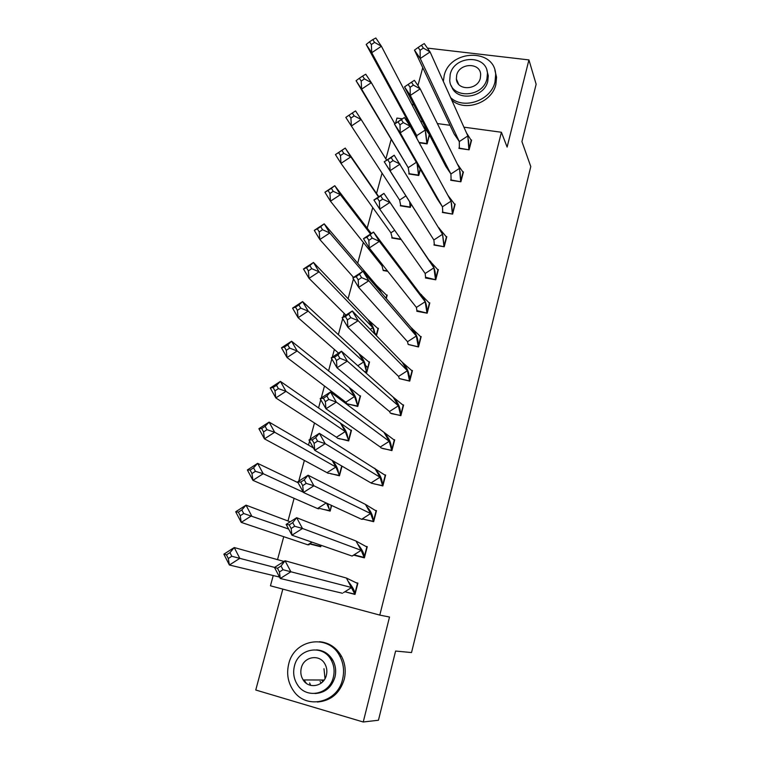 <?xml version="1.0" encoding="UTF-8"?>
<svg xmlns="http://www.w3.org/2000/svg" width="760" height="760" viewBox="0 0 760 760"><rect width="100%" height="100%" fill="white"/><g stroke="black" fill="none" stroke-linecap="round" stroke-linejoin="round"><path stroke-width="1.14" d="M321.157 683.145L320.102 681.454M282.824 589.114L255.759 690.014L363.242 722L389.509 617.025L379.791 615.096L270.455 585.798L273.229 575.538M463.913 127.167L501.41 132.259L507.119 147.07L528.931 59.916L536.142 84.246L521.93 141.597L530.784 166.592L411.53 652.555L395.599 651.044L378.452 720.233L363.242 722M330.476 658.844L331.445 660.088M528.931 59.916L427.975 48.165L427.832 48.706M277.533 559.635L283.736 536.693M287.983 520.989L294.11 498.322M298.737 481.203L304.361 460.427M308.503 445.094L309.586 441.085M310.07 439.289L314.478 422.987M318.582 407.844L320.777 399.722M321.252 397.945L324.482 385.994M328.529 371.032L331.816 358.901M332.291 357.143L334.372 349.457M338.361 334.675L342.703 318.62M343.168 316.891L344.137 313.348M348.08 298.737L353.457 278.882M357.684 263.226L363.318 242.402M367.175 228.142L372.742 207.556M376.551 193.458L382.052 173.118M385.88 158.973L391.106 139.65M395.504 123.395L396.938 118.076L402.401 118.826M422.75 67.64L417.943 85.547M413.136 103.464L412.519 105.792M501.41 132.259L379.791 615.096M405.517 119.244L407.037 119.453M420.612 121.296L422.531 121.552M437.361 123.566L450.034 125.286M355.053 594.225L344.869 591.745L354.996 594.434L357.894 583.129L356.649 582.806M310.412 544.112L320.729 546.763L321.109 545.319M353.875 555.18L364.382 557.85L367.251 546.678L366.159 546.402M319.884 508.478L330.153 511.09L331.635 505.476M363.137 519.099L373.663 521.692L376.504 510.644L375.506 510.406M367.792 508.554L368.676 508.763M329.241 473.252L339.463 475.808L342.019 466.146M333.64 463.039L334.562 463.248M372.362 483.379L382.84 485.944L385.643 475.028L384.731 474.82M377.653 473.185L378.755 473.442M338.504 438.416L348.678 440.933L351.49 430.284L350.616 430.094M343.52 428.526L344.546 428.754M381.491 448.067L391.913 450.604L394.677 439.812L393.832 439.622M387.41 438.206L388.522 438.453M347.662 403.978L357.779 406.448L360.563 395.912L359.746 395.741M353.295 394.383L354.284 394.592M390.516 413.145L400.872 415.663L403.617 404.994L402.819 404.833M397.062 403.617L398.05 403.826M364.809 371.944L366.785 372.343L369.541 361.931L368.771 361.779M362.966 360.601L363.793 360.772M399.437 378.632L409.735 381.121L412.442 370.576L411.702 370.424M406.6 369.398L407.36 369.55M376.447 335.758L378.413 328.32L377.682 328.177M372.533 327.19L373.122 327.303M408.262 344.498L418.503 346.969L421.183 336.537M386.279 298.537L387.191 295.089L386.488 294.956M416.983 310.745L416.841 311.277L427.167 313.196L429.818 302.879L429.134 302.755M383.277 269.99L383.144 270.512L387.771 271.329M425.609 277.362L425.448 277.979L435.746 279.794L438.358 269.591L437.703 269.477M391.941 237.405L391.79 237.984L401.223 239.561M434.14 244.359L433.96 245.052L444.22 246.772L446.813 236.673L446.177 236.569M400.51 205.171L400.339 205.808L410.343 207.394L411.16 204.307M442.577 211.707L442.377 212.477L452.608 214.101L455.164 204.117L454.556 204.022M408.984 173.289L408.804 173.974L418.779 175.475L420.375 169.413M450.917 179.417L450.699 180.262L460.892 181.792L463.429 171.921L462.84 171.827M419.206 142.775L427.12 143.897L429.476 134.947M459.173 147.478L458.935 148.39L469.101 149.825L471.608 140.068L471.029 139.982M357.856 583.281L356.972 583.034M410.466 376.941L408.709 375.165M367.735 367.479L364.857 364.857M376.39 334.713L374.423 332.69M346.398 578.037L354.758 593.997L357.476 583.395L346.398 578.037L285.057 560.766L290.89 571.776L351.585 587.528L343.482 592.629M282.986 569.715L290.89 571.776L280.278 578.503L274.483 567.473L285.057 560.766L281.038 566.019L277.485 568.271L279.433 571.966L282.986 569.715L281.038 566.019M279.433 571.966L280.278 578.503L342.456 593.265M274.483 567.473L277.485 568.271M223.858 554.173L226.461 554.866L228.314 558.495L229.387 565.003L223.858 554.173L234.241 547.542L239.809 558.362L229.387 565.003L279.519 577.058M228.314 558.495L231.809 556.272L274.598 567.397M231.809 556.272L229.947 552.644L234.241 547.542L283.983 561.44M229.947 552.644L226.461 554.866M288.724 663.917C286.397 673.588 287.916 682.442 293.284 690.489C305.786 710.03 337.488 703.105 342.551 679.411C344.498 671.213 343.596 663.48 339.844 656.212C328.776 633.469 294.205 638.932 288.724 663.917M317.366 702.021C330.856 700.881 339.805 693.348 344.213 679.421C346.151 671.26 345.249 663.556 341.506 656.327C336.423 647.491 329.099 642.628 319.533 641.716M316.521 649.885C323.551 650.351 328.976 653.771 332.794 660.164C335.654 665.475 336.366 671.165 334.923 677.217C331.607 687.524 324.938 692.968 314.925 693.528M294.443 665.997C292.799 672.837 293.826 679.126 297.53 684.874C306.432 699.323 329.64 694.459 333.345 677.198C334.799 671.118 334.087 665.408 331.217 660.069C323.066 643.957 298.376 648.061 294.443 665.997M326.373 675.184C327.332 671.184 326.838 667.442 324.9 663.945C319.551 653.752 303.81 656.488 301.302 667.973C300.267 672.286 300.894 676.276 303.173 679.943C308.835 689.443 323.959 686.394 326.373 675.184M309.624 682.955L310.602 685.349M304.028 679.943L306.394 683.344M321.803 680L322.81 681.663M325.014 678.642L323.978 668.705M450.651 97.679C463.714 110.01 491.093 100.453 494.988 82.004L495.672 74.736C495.045 47.984 449.711 49.258 444.144 75.743L443.355 81.453M451.715 100.044C464.73 112.337 491.995 102.828 495.881 84.445L496.556 77.197L494.903 70.319M486.913 70.49L488.281 75.743L487.796 81.12C484.281 98.258 455.914 101.859 451.449 85.909M450.205 74.356L449.74 80.446C450.794 99.076 483.008 97.888 486.942 78.859L487.435 73.463C486.884 54.264 454.214 55.233 450.205 74.356M480.358 78.052L480.671 74.499C480.263 62.187 459.258 62.833 456.684 75.145L456.38 78.993C457.007 91.067 477.812 90.326 480.358 78.052M355.974 541.006L361.171 550.325L364.144 557.413L366.833 546.943L355.974 541.006L296.647 517.702L302.49 528.485L361.171 550.325L352.079 556.054L354.236 554.904L364.467 557.526M294.68 526.253L302.49 528.485L291.935 535.192L286.14 524.39L296.647 517.702L292.733 522.633L289.209 524.885L291.147 528.494L294.68 526.253L292.733 522.633M354.293 554.658L358.007 556.234M291.147 528.494L291.935 535.192L352.079 556.054M286.14 524.39L289.209 524.885M365.446 504.412L370.633 513.561L373.426 521.265L376.086 510.91L365.446 504.412L308.075 475.219L313.918 485.783L370.633 513.561L361.599 519.289L362.767 519.308M365.209 519.631L373.74 521.408M306.213 483.388L313.918 485.783L303.43 492.48L297.635 481.906L308.075 475.219L304.266 479.845L300.76 482.087L302.708 485.63L306.213 483.388L304.266 479.845M302.708 485.63L303.43 492.48L361.599 519.289M297.635 481.906L300.76 482.087M374.803 468.236L379.99 477.223L382.594 485.526L385.225 475.294L319.361 433.323L325.195 443.659L379.99 477.223L370.994 482.942L372.067 483.483M373.787 483.825L382.897 485.706M317.594 441.113L325.195 443.659L314.773 450.347L308.978 439.992L319.361 433.323L315.647 437.646L312.16 439.888L314.108 443.346L317.594 441.113L315.647 437.646M314.108 443.346L314.773 450.347L370.994 482.942M308.978 439.992L312.16 439.888M384.047 432.487L389.234 441.303L391.666 450.195L394.259 440.078L330.486 391.989L336.328 402.106L389.234 441.303L380.285 447.022L381.254 448.087M382.594 448.523L391.96 450.404M328.814 399.409L336.328 402.106L325.964 408.785L320.159 398.648L330.486 391.989L326.866 396.017L323.409 398.249L325.346 401.641L328.814 399.409L326.866 396.017M325.346 401.641L325.964 408.785L380.285 447.022M320.159 398.648L323.409 398.249M393.186 397.147L398.373 405.812L400.634 415.264L403.199 405.26L393.186 397.147L341.459 351.205L347.301 361.114L398.373 405.812L389.471 411.512L390.327 413.108M391.419 413.649L400.919 415.501M339.891 358.264L347.301 361.114L337.003 367.773L331.198 357.856L341.459 351.205L337.944 354.948L334.495 357.172L336.442 360.497L339.891 358.264L337.944 354.948M336.442 360.497L337.003 367.773L389.471 411.512M331.198 357.856L334.495 357.172M309.263 544.702L307.819 544.806L311.999 542.156M315.001 545.309L310.812 543.885L320.492 546.345L319.903 544.901M235.695 511.774L238.364 512.164L240.226 515.717L241.233 522.386L235.695 511.774L246.012 505.162L251.598 515.755L241.233 522.386L307.819 544.806M320.796 545.205L320.815 546.45M240.226 515.717L243.694 513.503L288.629 529.036M243.694 513.503L241.832 509.95L246.012 505.162L290.187 521.816M241.832 509.95L238.364 512.164M318.887 508.82L317.481 508.535L326.202 502.978M322.107 509.124L329.916 510.663L326.543 503.13M247.37 469.955L250.106 470.05L251.969 473.527L252.909 480.339L247.37 469.955L257.63 463.353L263.216 473.717L252.909 480.339L317.481 508.535M331.322 505.333L330.22 510.806M251.969 473.527L255.417 471.314L263.216 473.717L303.278 492.204M255.417 471.314L253.555 467.837L257.63 463.353L298.062 482.695M253.555 467.837L250.106 470.05M328.387 473.394L327.028 472.673L335.882 467.01L339.53 475.56M330.771 473.784L339.235 475.399L341.724 465.965M258.894 428.688L261.687 428.498L263.549 431.908L264.442 438.852L258.894 428.688L269.097 422.094L274.683 432.25L264.442 438.852L327.028 472.673M263.549 431.908L266.978 429.695L274.683 432.25L335.882 467.01L332.167 460.427M266.978 429.695L265.116 426.284L269.097 422.094L313.452 447.982M265.116 426.284L261.687 428.498M270.265 387.97L273.125 387.505L274.977 390.839L278.388 388.626L276.526 385.291L280.411 381.387L285.998 391.334L275.813 397.926L270.265 387.97L280.411 381.387L351.082 430.54L348.441 440.524L337.753 438.387L336.462 437.228L345.277 431.575L348.735 440.714M338.856 438.387L339.682 438.919M274.977 390.839L275.813 397.926L336.462 437.228M278.388 388.626L285.998 391.334L345.277 431.575L341.231 424.526C345.125 428.716 347.339 433.257 347.842 438.159M340.28 422.883L341.231 424.526M276.526 385.291L273.125 387.505M281.485 347.785L284.401 347.054L286.263 350.312L289.645 348.108L287.784 344.85L291.574 341.221L297.16 350.959L287.033 357.542L281.485 347.785L291.574 341.221L360.154 396.178L357.551 406.049L347.016 403.816L345.791 402.183L354.559 396.54L357.827 406.267M347.994 404.006L348.631 404.491M286.263 350.312L287.033 357.542L345.791 402.183M289.645 348.108L297.16 350.959L354.559 396.54L350.198 389.091C354.331 393.519 356.611 398.382 357.048 403.674M349.572 388.008L350.198 389.091M287.784 344.85L284.401 347.054M402.23 362.206L407.408 370.719L409.498 380.731L412.034 370.842L402.23 362.206L352.298 310.963L358.131 320.663L407.408 370.719L398.553 376.409L399.285 378.546L409.773 380.998M350.816 317.67L358.131 320.663L347.89 327.313L342.095 317.594L352.298 310.963L345.439 316.654L347.387 319.903L350.816 317.67L348.868 314.422M347.387 319.903L347.89 327.313L398.553 376.409M342.095 317.594L345.439 316.654M364.306 371.498L366.558 371.953L363.736 361.912L357.817 365.731M292.562 308.132L295.526 307.135L297.388 310.327L300.76 308.132L298.889 304.931L302.584 301.577L308.18 311.115L298.11 317.69L292.562 308.132L302.584 301.577L358.748 353.523L369.408 362.444M297.388 310.327L298.11 317.69L338.533 353.106M369.132 362.188L366.823 372.2M300.76 308.132L308.18 311.115L363.736 361.912L359.072 354.065C363.413 358.729 365.769 363.897 366.13 369.578M358.748 353.523L359.072 354.065M298.889 304.931L295.526 307.135M411.16 327.674L416.337 336.024L418.266 346.579L420.774 336.803L411.16 327.674L362.985 271.253L368.818 280.753L416.337 336.024L407.531 341.715L408.139 344.385L418.532 346.883M361.589 277.618L368.818 280.753L358.644 287.385L352.839 277.875L362.985 271.253L356.24 276.659L358.188 279.851L361.589 277.618L359.641 274.445M358.188 279.851L358.644 287.385L407.531 341.715M352.839 277.875L356.24 276.659M374.737 333.991L372.818 327.665L370.215 329.346M303.487 268.992L306.508 267.738L308.37 270.873L311.724 268.669L309.852 265.544L313.462 262.456L319.048 271.795L309.044 278.35L303.487 268.992L313.462 262.456L367.821 319.428L378.271 328.861M308.37 270.873L309.044 278.35L345.904 315.115M311.724 268.669L319.048 271.795L372.818 327.665L367.84 319.447C371.963 323.817 374.338 328.748 374.974 334.238M376.19 335.483L378.014 328.586M309.852 265.544L306.508 267.738M419.995 293.522L425.173 301.729L426.93 312.816L429.409 303.145L419.995 293.522L373.53 232.066L379.373 241.366L425.173 301.729L416.404 307.41L416.888 310.622L427.186 313.139M372.229 238.098L379.373 241.366L369.246 247.988L363.451 238.668L373.53 232.066L366.899 237.206L368.837 240.321L372.229 238.098L370.281 234.982M368.837 240.321L369.246 247.988L416.404 307.41M363.451 238.668L366.899 237.206M314.279 230.365L317.347 228.855L319.209 231.923L322.544 229.729L320.673 226.67L324.188 223.829L329.783 232.978L319.827 239.523L314.279 230.365L324.188 223.829L376.798 285.712L387.04 295.64M319.209 231.923L319.827 239.523L353.552 277.409M322.544 229.729L329.783 232.978L362.672 271.453M376.798 285.712L380.617 291.897M386.023 298.233L386.792 295.345M320.673 226.67L317.347 228.855M428.726 259.768L433.903 267.824L435.499 279.423L437.959 269.857L428.726 259.768L383.942 193.382L433.903 267.824L425.173 273.486L425.543 277.238L435.746 279.775M382.726 199.101L389.776 202.493L379.715 209.105L373.92 199.984L383.942 193.382L377.416 198.265L379.354 201.314L382.726 199.101L380.779 196.052M379.354 201.314L379.715 209.105L425.173 273.486M373.92 199.984L377.416 198.265M387.467 270.94L383.543 270.247L382.916 269.486L382.071 265.933L383.002 265.316M324.919 192.223L328.054 190.475L329.916 193.477L330.476 201.2L324.919 192.223L334.78 185.706L340.375 194.674L330.476 201.2L382.071 265.933M329.916 193.477L333.222 191.292L340.375 194.674L370.528 234.032M333.222 191.292L331.36 188.29L334.78 185.706L371.288 233.529M331.36 188.29L328.054 190.475M442.529 234.298L433.855 239.951L390.041 170.725L389.737 162.811L393.081 160.607L400.055 164.122L390.041 170.725L384.247 161.785L394.221 155.211L442.529 234.298L443.983 246.401L446.405 236.939L438.159 227.078M393.081 160.607L391.134 157.614L384.247 161.785L433.855 239.951L434.359 244.786L444.21 246.762M391.134 157.614L394.221 155.211M387.79 159.828L389.737 162.811M400.957 239.191L392.188 237.718L390.887 232.807L394.697 230.318M335.435 154.575L338.608 152.589L340.47 155.534L340.993 163.371L335.435 154.575L345.24 148.077L350.835 156.855L340.993 163.371L390.887 232.807M340.47 155.534L343.767 153.349L350.835 156.855L378.527 196.945M343.767 153.349L341.905 150.413L345.24 148.077L378.822 196.755M341.905 150.413L338.608 152.589M451.07 201.143L442.434 206.786L400.244 132.839L399.978 124.811L403.313 122.607L410.191 126.255L400.244 132.839L394.449 124.089L404.367 117.524L410.191 126.255L451.07 201.143L452.361 213.74L454.765 204.383L447.877 195.291M403.313 122.607L401.365 119.681L394.449 124.089L437.294 199.006L442.434 206.786L442.776 212.22L452.561 214.092M401.365 119.681L404.367 117.524M398.041 121.885L399.978 124.811M409.668 201.941L410.115 207.034L400.738 205.552L399.608 200.051L405.868 195.938M350.901 118.066L351.367 126.017L345.819 117.41L349.04 115.188L350.901 118.066L354.179 115.89L352.308 113.012L355.566 110.922L361.152 119.51L351.367 126.017L399.608 200.051M410.932 203.936L410.343 207.394M354.179 115.89L361.152 119.51L386.65 160.208M352.308 113.012L349.04 115.188M459.505 168.359L450.917 173.993L410.305 95.437L420.204 88.863L413.402 85.101L411.464 82.241L414.38 80.313L420.204 88.863L459.505 168.359L460.655 181.431L463.03 172.178L457.311 163.913M411.464 82.241L408.148 84.436L410.096 87.305L410.305 95.437L404.519 86.868L445.778 166.345L450.917 173.993L451.098 179.996L460.835 181.782M404.519 86.868L408.148 84.436M410.096 87.305L413.402 85.101M416.318 162.327L408.224 167.666L356.07 80.703L359.337 78.261L361.199 81.082L361.617 89.138L408.224 167.666L409.193 173.717L418.541 175.123L417.097 163.695M361.199 81.082L364.448 78.907L362.587 76.095L365.759 74.233L371.345 82.65L361.617 89.138L356.07 80.703M420.156 169.034L418.75 175.465M364.448 78.907L371.345 82.65L394.858 123.823M362.587 76.095L359.337 78.261M467.856 135.935L459.306 141.559L420.251 58.511L430.084 51.955L423.367 48.079L421.43 45.267L424.27 43.586L430.084 51.955L467.856 135.935L468.863 149.482L471.209 140.325L466.488 132.895M421.43 45.267L418.133 47.462L420.08 50.274L420.251 58.511L414.466 50.122L454.176 134.045L459.306 141.559L459.334 148.133L469.015 149.815M414.466 50.122L418.133 47.462M420.08 50.274L423.367 48.079M419.026 142.434L426.882 143.545L425.191 130.055L416.755 135.622L411.806 128.202L366.187 44.46L369.502 41.8L371.365 44.564L371.735 52.725L416.755 135.622L416.774 138.301M422.702 125.295L429.029 134.083M371.365 44.564L374.594 42.398L372.733 39.634L375.829 38L381.416 46.246L371.735 52.725L366.187 44.46M429.267 134.53L427.063 143.887M374.594 42.398L381.416 46.246L425.191 130.055M372.733 39.634L369.502 41.8M348.27 581.457C352.963 587.518 354.958 591.232 354.245 592.582M324.168 680.01L303.173 679.943M332.794 660.164L331.217 660.069M339.844 656.212L341.506 656.327M458.603 84.218L456.38 78.993M488.281 75.743L487.435 73.463M495.672 74.736L496.556 77.197M357.523 543.78C362.188 549.594 364.258 553.66 363.726 555.978M366.662 506.55C370.68 510.692 372.818 515.109 373.084 519.792M375.687 469.775C379.933 474.183 382.147 478.933 382.327 484.034M384.617 433.447C389.082 438.102 391.362 443.184 391.447 448.695M393.433 397.556C398.116 402.439 400.463 407.844 400.463 413.753M327.702 503.671L329.089 508.336M332.205 460.455C335.844 464.36 337.953 468.559 338.533 473.043M409.374 379.212C409.45 373.017 407.123 367.384 402.373 362.292M418.171 345.059C418.342 338.941 416.224 333.298 411.834 328.13M426.873 311.296C427.11 305.235 425.201 299.601 421.125 294.386M382.042 293.569L377.292 286.064M435.47 277.903C435.774 271.909 434.045 266.285 430.264 261.041M443.973 244.881L442.728 235.087M442.339 233.985L439.242 228.085M452.371 212.22L451.506 203.186M450.366 199.861L448.087 195.51M409.963 204.677L409.887 202.284M460.683 179.92L460.094 171.541M418.427 172.767L417.183 163.837M468.901 147.972L468.53 140.163M426.806 141.208L425.695 132.278"/></g></svg>
